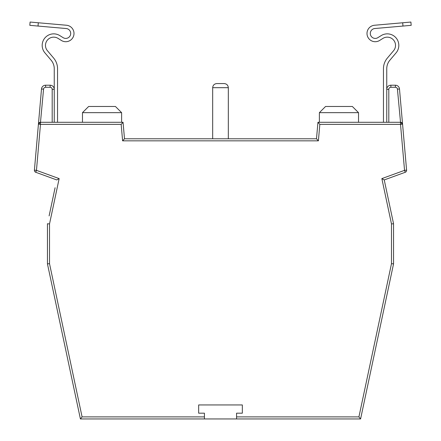 <?xml version="1.0" encoding="UTF-8"?>
<svg xmlns="http://www.w3.org/2000/svg" width="441" height="441" viewBox="0 0 441 441"><rect width="100%" height="100%" fill="white"/><g stroke="black" fill="none" stroke-linecap="round" stroke-linejoin="round"><path stroke-width="0.66" d="M360.589 418.95L358.919 416.888L391.487 263.663L393.548 263.878L393.548 223.736L391.487 223.951L381.851 178.605L404.546 170.342L406.596 170.165A2.062 2.062 0 0 1 406.602 170.342A2.062 2.062 0 0 0 406.596 170.165L399.491 88.977L406.596 170.165A2.062 2.062 0 0 1 405.246 172.277L384.238 179.928L393.548 223.736L393.548 263.878L360.589 418.95L80.411 418.95L82.081 416.888L204.431 416.888L204.431 418.95M319.383 112.653L325.563 106.474L352.348 106.474L358.527 112.653L319.383 112.653L319.383 122.295L317.944 122.295L400.522 122.295L402.572 124.175L400.522 124.356L404.546 170.342L405.246 172.277A2.062 2.062 0 0 0 406.602 170.342M82.473 112.653L88.652 106.474L115.437 106.474L121.617 112.653L82.473 112.653L82.473 122.295L121.617 122.295L121.617 112.653M319.383 122.295L358.527 122.295L358.527 112.653M49.111 215.936L55.103 187.723M47.452 223.736L47.452 263.878L47.452 223.736L49.513 223.951L49.513 263.663L82.081 416.888M80.411 418.95L47.452 263.878L49.513 263.663M38.025 26.058L29.817 25.335L30.104 22.05L38.312 22.772L38.025 26.058L66.183 28.527A4.956 4.956 0 0 1 68.151 37.794A4.956 4.956 0 0 1 63.129 37.667L59.816 35.6A11.538 11.538 0 0 0 44.894 52.826L51.139 60.23A13.186 13.186 0 0 1 54.249 68.735L54.249 122.295L52.187 122.295L52.187 89.336A2.062 2.062 0 0 0 50.131 87.274L45.61 87.274A2.062 2.062 0 0 0 43.56 89.154L40.478 122.295L123.056 122.295L124.5 138.777L316.5 138.777L317.944 122.295L319.83 124.356L318.391 140.839L316.5 138.777M319.83 124.356L400.522 124.356L400.522 122.295A2.062 2.062 0 0 1 402.572 124.175A2.062 2.062 0 0 0 400.522 122.295L397.44 89.154A2.062 2.062 0 0 0 395.39 87.274L390.869 87.274A2.062 2.062 0 0 0 388.813 89.336L388.813 122.295L358.527 122.295M318.391 140.839L122.609 140.839L121.17 124.356L123.056 122.295L121.617 122.295M82.473 122.295L57.545 122.295L57.545 68.735A16.482 16.482 0 0 0 53.659 58.102L47.413 50.698A8.241 8.241 0 0 1 58.074 38.395L61.382 40.462A8.247 8.247 0 0 0 74 33.466A8.247 8.247 0 0 0 66.47 25.247L38.312 22.772M236.569 418.95L236.569 413.184L242.335 413.184L242.335 404.943L198.665 404.943L198.665 413.184L204.431 413.184L204.431 416.888M285.641 418.95L335.083 418.95M59.149 178.605L56.762 179.928L35.754 172.277L36.454 170.342L59.149 178.605L49.513 223.951M43.56 89.154L41.509 88.977L34.404 170.165L41.509 88.977A4.118 4.118 0 0 1 45.61 85.212L50.131 85.212A4.118 4.118 0 0 1 54.249 89.336A4.118 4.118 0 0 0 50.131 85.212L50.131 87.274M393.548 223.736L391.889 215.936M385.897 187.723L384.238 179.928L381.851 178.605M390.869 87.274L390.869 85.212A4.118 4.118 0 0 0 386.751 89.336A4.118 4.118 0 0 1 390.869 85.212L395.39 85.212A4.118 4.118 0 0 1 399.491 88.977L397.44 89.154M212.672 138.777L212.672 87.687C212.931 85.201 214.309 83.829 216.79 83.564C214.309 83.829 212.931 85.201 212.672 87.687L228.328 87.687C228.069 85.201 226.691 83.829 224.21 83.564L216.79 83.564L224.21 83.564C226.691 83.829 228.069 85.201 228.328 87.687L228.328 138.777M122.609 140.839L124.5 138.777M121.17 124.356L40.478 124.356L40.478 122.295L38.428 124.175A2.062 2.062 0 0 1 40.478 122.295A2.062 2.062 0 0 0 38.428 124.175L40.478 124.356L36.454 170.342L34.404 170.165A2.062 2.062 0 0 0 35.754 172.277M30.104 22.05L29.817 25.335M54.249 122.295L57.545 122.295M383.455 122.295L383.455 68.735A16.482 16.482 0 0 1 387.341 58.102L393.587 50.698A8.241 8.241 0 0 0 382.926 38.395L379.618 40.462A8.247 8.247 0 0 1 367 33.466A8.247 8.247 0 0 1 374.53 25.247L410.896 22.05L411.183 25.335L374.817 28.527A4.956 4.956 0 0 0 372.849 37.794A4.956 4.956 0 0 0 377.871 37.667L381.184 35.6A11.538 11.538 0 0 1 396.106 52.826L389.861 60.23A13.186 13.186 0 0 0 386.751 68.735L386.751 122.295M411.183 25.335L410.896 22.05M236.569 416.888L358.919 416.888M391.487 263.663L391.487 223.951M395.39 87.274L395.39 85.212A4.118 4.118 0 0 1 399.491 88.977M41.509 88.977A4.118 4.118 0 0 1 45.61 85.212L45.61 87.274M386.751 89.336L388.813 89.336M52.187 89.336L54.249 89.336M402.975 26.058L402.688 22.772"/></g></svg>
